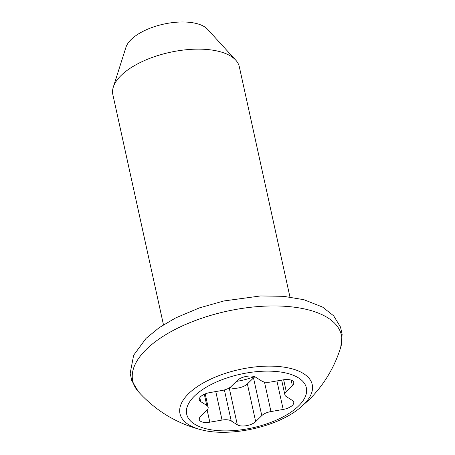 <?xml version="1.0" encoding="UTF-8"?>
<svg xmlns="http://www.w3.org/2000/svg" width="455" height="455" viewBox="0 0 455 455"><rect width="100%" height="100%" fill="white"/><g stroke="black" fill="none" stroke-linecap="round" stroke-linejoin="round"><path stroke-width="0.68" d="M236.367 381.392A38.851 17.427 167.6 0 0 254.385 376.603M229.838 387.535A10.789 4.84 167.6 0 0 247.383 383.935L253.503 377.94A10.789 4.84 -12.4 0 1 254.914 376.808M237.368 380.408L231.248 386.403A10.789 4.84 -12.4 0 1 222.074 390.464L209.846 392.591A10.789 4.84 167.6 0 0 200.672 396.646A10.789 4.84 167.6 0 0 199.301 399.837A10.789 4.84 167.6 0 0 200.666 401.583L206.775 405.45A10.789 4.84 -12.4 0 1 208.14 407.197A10.789 4.84 -12.4 0 1 206.769 410.387L200.649 416.382A10.789 4.84 167.6 0 0 199.279 419.573A10.789 4.84 167.6 0 0 209.818 422.183L222.046 420.062A10.789 4.84 -12.4 0 1 231.214 420.932L237.328 424.805A10.789 4.84 167.6 0 0 255.67 421.614L261.79 415.62A10.789 4.84 -12.4 0 1 270.964 411.565L283.192 409.437A10.789 4.84 167.6 0 0 293.737 402.186A10.789 4.84 167.6 0 0 292.372 400.445L286.263 396.572A10.789 4.84 -12.4 0 1 284.898 394.832A10.789 4.84 -12.4 0 1 286.269 391.641L292.389 385.647A10.789 4.84 167.6 0 0 293.759 382.456A10.789 4.84 167.6 0 0 283.22 379.84L270.992 381.967A10.789 4.84 -12.4 0 1 261.824 381.091L255.71 377.223A10.789 4.84 167.6 0 0 237.368 380.408M289.949 297.013L239.336 66.817A64.752 29.04 167.6 0 0 235.753 60.145A64.752 29.04 167.6 0 0 181.562 50.289A64.752 29.04 167.6 0 0 121.081 75.484A64.752 29.04 167.6 0 0 113.318 87.064A64.752 29.04 167.6 0 0 112.857 94.623L163.47 324.825M235.753 60.145L207.582 29.319A43.168 19.36 167.6 0 0 171.455 22.75A43.168 19.36 167.6 0 0 131.131 39.545A43.168 19.36 167.6 0 0 125.961 47.269L113.318 87.064M204.318 394.275L206.775 405.45M199.808 397.687L200.666 401.583M207.139 410L209.818 422.183M215.778 391.556L222.046 420.062M224.4 389.941L231.214 420.932M229.218 387.933L237.328 424.805M247.383 383.935L255.67 421.614M253.503 377.94L261.79 415.62M264.474 382.052L270.964 411.565M276.924 380.932L283.192 409.437M283.658 379.771L286.269 391.641M291.177 380.135L292.389 385.647M194.461 396.06A61.266 27.476 167.6 0 0 216.432 430.487A61.266 27.476 167.6 0 0 298.577 405.968A61.266 27.476 167.6 0 0 276.606 371.536A61.266 27.476 167.6 0 0 194.461 396.06M303.639 404.632A67.704 30.366 167.6 0 0 279.359 366.582A67.704 30.366 167.6 0 0 188.58 393.677A67.704 30.366 167.6 0 0 201.753 429.907C230.128 437.272 276.606 427.052 299.276 408.465A67.704 30.366 167.6 0 0 303.639 404.632M340.738 347.284A106.823 47.911 167.6 0 0 271.715 305.948A106.823 47.911 167.6 0 0 146.305 349.406A106.823 47.911 167.6 0 0 138.451 391.761L131.791 380.687L130.175 373.288L133.645 355.224L146.083 338.349L159.307 327.577L175.664 317.914L199.432 307.881L223.894 300.954L260.596 295.949L283.533 296.319L303.912 299.703L322.561 307.079L333.674 315.838L340.505 327.06L342.143 334.453L340.738 347.284C334.408 367.668 323.727 385.288 308.689 400.15L299.276 408.465M205.216 393.888L208.14 407.197M281.662 380.113L284.898 394.832M201.753 429.907C176.984 423.673 155.883 410.956 138.451 391.761"/></g></svg>
